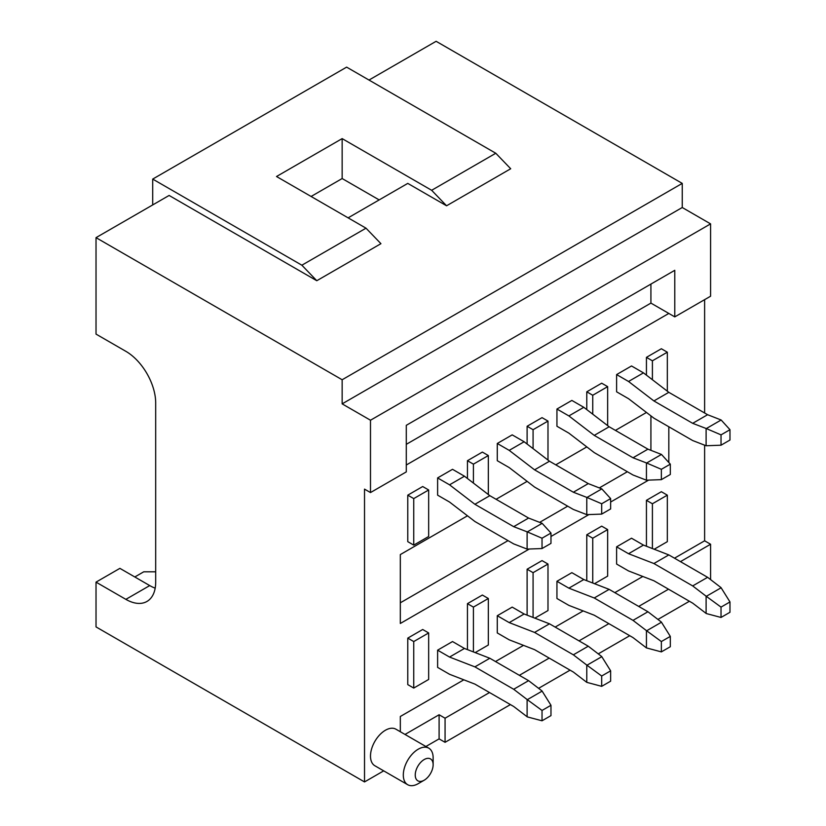 <?xml version="1.0" encoding="UTF-8"?>
<svg xmlns="http://www.w3.org/2000/svg" width="826" height="826" viewBox="0 0 826 826"><rect width="100%" height="100%" fill="white"/><g stroke="black" fill="none" stroke-linecap="round" stroke-linejoin="round"><path stroke-width="1.24" d="M542.032 548.547L550.973 543.374L550.973 533.049L542.032 538.211L542.032 548.547L527.112 549.094L513.689 543.9L474.898 521.505L449.55 502.043L437.615 495.156L437.615 477.924L449.55 484.821L464.46 476.21L489.818 495.672L528.599 518.057L542.145 523.343L527.308 531.903L542.032 538.211M449.55 484.821L474.898 504.283L513.689 526.668L528.599 518.057M513.689 526.668L527.308 531.903M437.615 477.924L452.524 469.313L464.46 476.21M550.973 533.049L542.145 523.343M527.112 549.094L527.112 531.872M474.898 504.283L489.818 495.672M550.973 705.29L542.032 710.453L542.032 720.788L550.973 715.615L550.973 705.29L542.032 690.959L528.599 680.655L513.689 689.266L474.898 666.871L449.55 657.062L437.615 650.165L452.524 641.554L464.46 648.451L449.55 657.062M542.145 691.104L527.308 699.674L513.689 689.266M437.615 650.165L437.615 667.398L449.55 674.284L474.898 684.104L513.689 706.488L527.308 716.896L542.032 720.788M527.308 699.674L542.032 710.453M527.112 716.792L527.112 699.57M528.599 680.655L489.818 658.26L464.46 648.451M489.818 658.26L474.898 666.871M601.689 514.102L610.641 508.93L610.641 498.594L601.689 503.767L601.689 514.102L586.78 514.65L573.347 509.446L534.567 487.061L509.208 467.588L497.283 460.701L497.283 443.479L509.208 450.366L524.128 441.755L549.486 461.218L588.267 483.613L601.813 488.889L586.976 497.459L601.689 503.767M509.208 450.366L534.567 469.829L573.347 492.224L588.267 483.613M573.347 492.224L586.976 497.459M497.283 443.479L512.192 434.868L524.128 441.755M610.641 498.594L601.813 488.889M586.78 514.65L586.78 497.417M534.567 469.829L549.486 461.218M661.358 479.648L670.309 474.485L670.309 464.15L661.358 469.313L661.358 479.648L646.438 480.195L633.015 475.002L594.235 452.607L568.877 433.144L556.941 426.257L556.941 409.035L568.877 415.922L583.796 407.311L609.154 426.774L647.935 449.168L661.481 454.445L646.644 463.014L661.358 469.313M568.877 415.922L594.235 435.385L633.015 457.78L647.935 449.168M633.015 457.78L646.644 463.014M556.941 409.035L571.86 400.424L583.796 407.311M670.309 464.15L661.481 454.445M646.438 480.195L646.438 462.973M594.235 435.385L609.154 426.774M721.026 445.204L729.977 440.031L729.977 429.696L721.026 434.868L721.026 445.204L706.106 445.751L692.684 440.547L653.903 418.162L628.545 398.7L616.609 391.813L616.609 374.581L628.545 381.478L643.464 372.867L668.823 392.329L707.603 414.714L721.139 420L706.302 428.56L721.026 434.868M628.545 381.478L653.903 400.94L692.684 423.325L707.603 414.714M692.684 423.325L706.302 428.56M616.609 374.581L631.529 365.97L643.464 372.867M729.977 429.696L721.139 420M706.106 445.751L706.106 428.529M653.903 400.94L668.823 392.329M610.641 670.836L601.689 676.009L601.689 686.344L610.641 681.171L610.641 670.836L601.689 656.515L588.267 646.211L573.347 654.822L534.567 632.427L509.208 622.608L497.283 615.721L512.192 607.11L524.128 613.997L509.208 622.608M601.813 656.66L586.976 665.219L573.347 654.822M497.283 615.721L497.283 632.943L509.208 639.83L534.567 649.649L573.347 672.044L586.78 682.348L601.689 686.344M586.976 665.219L601.689 676.009M586.78 682.348L586.78 665.126M588.267 646.211L549.486 623.816L524.128 613.997M549.486 623.816L534.567 632.427M670.309 636.392L661.358 641.554L661.358 651.89L670.309 646.727L670.309 636.392L661.358 622.061L647.935 611.756L633.015 620.367L594.235 597.983L568.877 588.164L556.941 581.277L571.86 572.666L583.796 579.553L568.877 588.164M661.481 622.205L646.644 630.775L633.015 620.367M556.941 581.277L556.941 598.499L568.877 605.386L594.235 615.205L633.015 637.6L646.438 647.904L661.358 651.89M646.644 630.775L661.358 641.554M646.438 647.904L646.438 630.672M647.935 611.756L609.154 589.372L583.796 579.553M609.154 589.372L594.235 597.983M729.977 601.937L721.026 607.11L721.026 617.445L729.977 612.273L729.977 601.937L721.026 587.616L707.603 577.312L692.684 585.923L653.903 563.528L628.545 553.719L616.609 546.822L631.529 538.211L643.464 545.098L628.545 553.719M721.139 587.761L706.302 596.331L692.684 585.923M616.609 546.822L616.609 564.055L628.545 570.942L653.903 580.761L692.684 603.145L706.302 613.553L721.026 617.445M706.302 596.331L721.026 607.11M706.106 613.45L706.106 596.227M707.603 577.312L668.823 554.917L643.464 545.098M668.823 554.917L653.903 563.528M418.224 783.657L424.192 780.209A12.658 7.31 -60 0 1 415.241 775.046A12.658 7.31 -60 0 1 424.192 759.538A12.658 7.31 -60 0 1 433.134 764.711A12.658 7.31 -60 0 1 424.192 780.209L418.224 783.657A21.094 12.184 -60 0 1 407.672 784.7A21.094 12.184 -60 0 1 407.672 760.343A21.094 12.184 -60 0 1 428.766 748.16A21.094 12.184 -60 0 1 433.134 757.824L433.134 764.711M407.776 541.66L407.776 495.156L422.695 486.535L428.663 489.983L428.663 536.497L413.743 545.108L407.776 541.66M413.743 545.108L413.743 498.594L407.776 495.156M646.438 546.254L646.438 500.319L661.358 491.707L667.325 495.156L667.325 541.67L654.182 549.259M646.438 375.149L646.438 357.359L661.358 348.748L667.325 352.196L667.325 391.183M586.78 580.709L586.78 534.773L601.689 526.152L607.657 529.6L607.657 576.114L594.513 583.703M586.78 409.603L586.78 391.813L601.689 383.192L607.657 386.64L607.657 425.627M527.112 615.153L527.112 569.217L542.032 560.606L547.989 564.044L547.989 610.559L534.845 618.147M527.112 444.047L527.112 426.257L542.032 417.646L547.989 421.084L547.989 460.072M467.444 649.597L467.444 603.661L482.363 595.05L488.331 598.499L488.331 645.013L475.187 652.602M467.444 478.491L467.444 460.701L482.363 452.09L488.331 455.539L488.331 494.526M413.743 688.068L407.776 684.62L407.776 638.116L422.695 629.505L428.663 632.943L428.663 679.457L413.743 688.068L413.743 641.554L428.663 632.943M428.766 748.16L395.953 729.213A21.094 12.184 120 0 0 385.401 730.256A21.094 12.184 120 0 0 371.628 748.852A21.094 12.184 120 0 0 374.859 765.754L407.672 784.7M383.698 770.865L364.524 781.933L364.524 489.126L370.492 492.564L406.289 471.894L406.289 425.318L674.78 270.308L674.78 316.885L668.823 313.436L406.289 465.007M405.008 734.448L439.102 714.758L439.102 738.878L425.896 746.497M400.321 731.743L400.321 716.483L463.83 679.819L400.321 716.483M642.835 576.465L614.823 592.645L642.835 576.465M583.166 610.92L555.155 627.089L583.166 610.92M523.498 645.364L495.486 661.533L523.498 645.364M704.619 445.173L704.619 540.803L674.491 558.19M704.619 299.662L704.619 412.99M648.544 480.164L610.641 502.043M588.876 514.608L550.973 536.487M529.218 549.053L400.321 623.475L400.321 554.576L467.475 515.806M496.085 499.286L527.143 481.351M555.753 464.842L586.811 446.907M615.422 430.387L646.469 412.463M668.823 426.774L668.823 462.508M704.619 540.803L710.587 544.241L680.448 561.639M155.185 588.153A42.188 24.357 -120 0 1 149.723 585.582L119.894 568.36L96.022 582.134L125.862 599.356A42.188 24.357 -120 0 0 146.956 601.452A42.188 24.357 -120 0 0 155.691 582.134L155.691 403.005A42.188 24.357 -120 0 0 125.862 351.329L96.022 334.107L96.022 237.651L169.113 195.452L316.792 280.716L301.872 265.208L152.707 179.087L152.707 204.931M155.691 571.798L143.755 571.798L134.803 576.971M364.524 781.933L96.022 626.913L96.022 582.134M301.872 265.208L366.011 228.183L380.931 243.68L316.792 280.716M710.587 223.877L682.245 207.512L342.15 403.862L370.492 420.227L710.587 223.877L710.587 296.214L674.78 316.885M682.245 207.512L682.245 183.393L342.15 379.753L342.15 403.862M96.022 237.651L342.15 379.753M682.245 183.393L436.118 41.3L368.995 80.05M431.647 190.29L495.786 153.254L510.705 168.752L446.567 205.788L431.647 190.29L342.15 138.613L276.514 176.506L366.011 228.183M348.118 217.847L407.776 183.393L446.567 205.788M311.092 196.474L342.15 178.54L379.165 199.913M495.786 153.254L346.621 67.133L152.707 179.087M668.523 589.196L638.684 606.418M608.855 623.64L579.026 640.873M549.187 658.095L519.358 675.317M489.519 692.539L445.069 718.207L445.069 742.316L510.406 704.599M538.593 688.326L570.074 670.154M598.261 653.872L629.742 635.7M657.93 619.428L689.4 601.256M710.587 579.604L710.587 544.241M439.102 738.878L445.069 742.316M370.492 420.227L370.492 492.564M342.15 178.54L342.15 138.613M439.102 714.758L445.069 718.207M652.406 548.567L652.406 503.767L646.438 500.319M652.406 503.767L667.325 495.156M652.406 379.733L652.406 360.807L667.325 352.196M652.406 360.807L646.438 357.359M592.748 583.011L592.748 538.211L607.657 529.6M592.748 538.211L586.78 534.773M592.748 414.177L592.748 395.251L607.657 386.64M592.748 395.251L586.78 391.813M533.08 617.466L533.08 572.666L547.989 564.044M533.08 572.666L527.112 569.217M533.08 448.632L533.08 429.696L547.989 421.084M533.08 429.696L527.112 426.257M473.412 651.91L473.412 607.11L488.331 598.499M473.412 607.11L467.444 603.661M473.412 483.076L473.412 464.15L488.331 455.539M473.412 464.15L467.444 460.701M413.743 641.554L407.776 638.116M413.743 498.594L428.663 489.983M650.919 284.082L650.919 303.101L406.289 444.336M650.919 303.101L668.823 313.436M627.347 471.729L599.346 487.898M567.689 506.173L539.677 522.342M508.021 540.627L400.321 602.804M650.919 415.87L650.919 450.315M149.723 585.582L125.862 599.356"/></g></svg>
